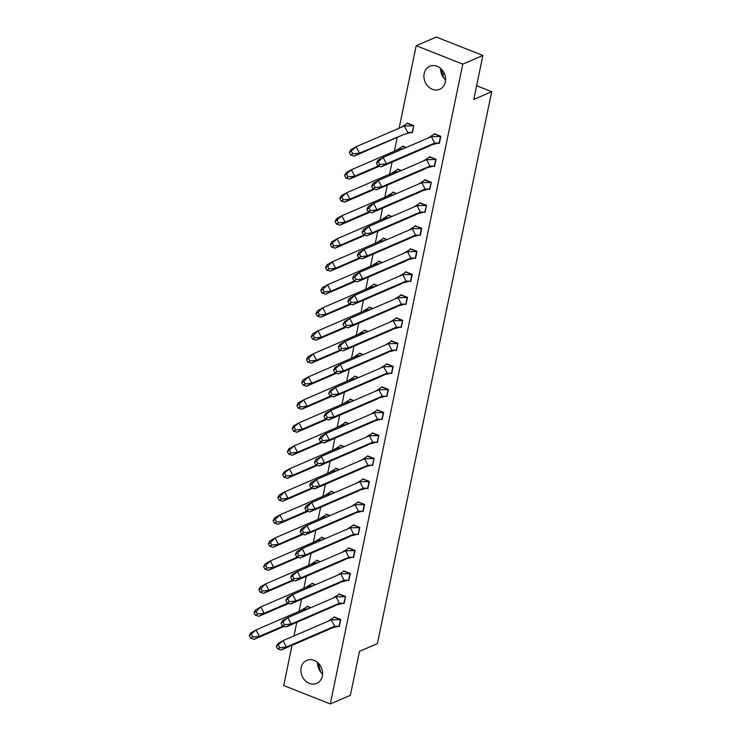 <?xml version="1.0" encoding="UTF-8"?>
<svg xmlns="http://www.w3.org/2000/svg" width="741" height="741" viewBox="0 0 741 741"><rect width="100%" height="100%" fill="white"/><g stroke="black" fill="none" stroke-linecap="round" stroke-linejoin="round"><path stroke-width="1.11" d="M445.61 79.945A12.541 10.513 66.7 0 1 440.636 68.413M445.35 81.964A12.541 10.513 66.7 0 1 439.728 89.291A12.541 10.513 66.7 0 1 428.113 86.428A12.541 10.513 66.7 0 1 424.167 73.591A12.541 10.513 66.7 0 1 429.799 66.264A12.541 10.513 66.7 0 1 441.404 69.135A12.541 10.513 66.7 0 1 445.35 81.964M317.602 662.51A12.541 10.513 -113.3 0 0 322.576 674.041M322.326 676.07A12.541 10.513 66.7 0 1 316.694 683.397A12.541 10.513 66.7 0 1 305.088 680.534A12.541 10.513 66.7 0 1 301.133 667.697A12.541 10.513 66.7 0 1 306.765 660.37A12.541 10.513 66.7 0 1 318.371 663.232A12.541 10.513 66.7 0 1 322.326 676.07M442.72 74.313L444.405 73.581M399.121 128.202L416.201 45.71L462.782 64.124L330.282 703.95L283.701 685.536L292.037 645.318M293.982 635.917L296.798 622.31M299.058 611.39L301.559 599.293M303.819 588.382L306.329 576.285M308.589 565.374L311.09 553.277M313.35 542.366L315.861 530.269M318.121 519.358L320.621 507.261M322.881 496.35L325.392 484.253M327.652 473.342L330.153 461.245M332.413 450.333L334.913 438.237M337.174 427.316L339.684 415.229M341.944 404.308L344.445 392.221M346.705 381.3L349.215 369.203M351.475 358.292L353.976 346.195M356.236 335.284L358.746 323.187M361.006 312.276L363.507 300.179M365.767 289.268L368.268 277.171M370.528 266.26L373.038 254.163M375.298 243.252L377.799 231.155M380.059 220.244L382.569 208.147M384.829 197.236L387.33 185.139M389.59 174.218L392.1 162.131M394.36 151.21L397.176 137.604M462.782 64.124L482.882 55.464L436.301 37.05L416.201 45.71M482.882 55.464L473.777 99.414L491.7 91.689L476.611 85.724M491.7 91.689L377.401 643.605L359.478 651.33L350.382 695.29L330.282 703.95M400.622 327.29L401.224 327.531L402.706 320.371L401.011 327.189L396.565 327.124L391.276 330.115L343.083 350.901L339.61 349.826L338.267 347.27L339.721 344.5L345.01 341.508L338.267 347.27M396.018 318.26L396.12 317.769L402.706 320.371M395.861 350.298L396.454 350.539L397.936 343.389L396.24 350.197L391.794 350.132L386.515 353.124L338.313 373.909L334.849 372.834L333.506 370.278L334.96 367.508L340.249 364.516L333.506 370.278M391.248 341.268L391.35 340.777L397.936 343.389M391.091 373.307L391.693 373.547L393.175 366.397L386.589 363.794L386.487 364.276M405.392 304.282L405.985 304.523L407.467 297.363L400.881 294.761L400.779 295.251M410.153 281.274L410.755 281.515L412.237 274.355L405.651 271.752L405.549 272.243M424.445 212.25L425.047 212.482L426.529 205.331L424.834 212.148L420.388 212.074L415.099 215.075L366.906 235.851L363.433 234.777L362.09 232.22L363.544 229.46L368.833 226.459L364.211 231.025L362.09 232.22M419.841 203.21L419.943 202.728L426.529 205.331M419.684 235.258L420.286 235.49L421.768 228.339L415.173 225.736L415.08 226.227M414.923 258.266L415.516 258.498L416.998 251.347L410.412 248.744L410.31 249.235M438.746 143.217L439.339 143.458L440.821 136.307L434.235 133.704L434.133 134.186M433.976 166.234L434.578 166.466L436.06 159.315L429.474 156.712L429.372 157.194M429.215 189.242L429.817 189.474L431.29 182.323L429.595 189.131L425.149 189.066L419.869 192.067L371.667 212.843L368.203 211.769L366.86 209.212L368.314 206.443L373.603 203.451L368.972 208.017L366.86 209.212M424.602 180.202L424.704 179.72L431.29 182.323M352.975 557.38L353.577 557.621L355.059 550.461L348.465 547.858L348.372 548.349M348.214 580.388L348.807 580.629L350.289 573.469L343.704 570.866L343.602 571.357M343.444 603.396L344.046 603.637L345.528 596.486L343.833 603.294L339.387 603.23L334.098 606.221L285.906 627.006L282.432 625.932L281.089 623.376L282.543 620.606L287.832 617.614L281.089 623.376M338.841 594.365L338.943 593.874L345.528 596.486M357.736 534.372L358.338 534.613L359.82 527.453L353.235 524.85L353.133 525.341M362.506 511.364L363.099 511.596L364.581 504.445L357.996 501.842L357.894 502.333M376.798 442.34L377.401 442.572L378.883 435.421L377.188 442.229L372.742 442.164L367.453 445.165L319.26 465.941L315.786 464.866L314.443 462.31L315.898 459.54L321.186 456.549L316.555 461.115L314.443 462.31M372.195 433.3L372.297 432.818L378.883 435.421M372.038 465.348L372.63 465.58L374.112 458.429L372.417 465.246L367.971 465.172L362.682 468.173L314.49 488.949L311.025 487.874L309.682 485.318L311.137 482.558L316.426 479.557L311.794 484.123L309.682 485.318M367.425 456.308L367.527 455.826L374.112 458.429M367.267 488.356L367.869 488.588L369.351 481.437L362.766 478.834L362.664 479.325M381.569 419.332L382.161 419.563L383.643 412.413L377.058 409.81L376.956 410.292M386.33 396.315L386.932 396.555L388.414 389.405L381.819 386.802L381.726 387.284M338.683 626.404L339.276 626.645L340.758 619.495L334.172 616.892L334.071 617.373M307.052 606.694L307.145 606.203L310.877 607.676M316.629 592.8L317.092 592.605M311.813 583.686L311.915 583.195L315.638 584.668M359.515 385.718L359.978 385.524M354.698 376.604L354.8 376.113L358.524 377.586M359.459 353.596L359.561 353.105L363.285 354.578M349.928 399.612L350.03 399.121L353.753 400.594M340.406 445.628L340.499 445.146L344.232 446.619M349.984 431.734L350.447 431.54M345.167 422.62L345.269 422.138L348.992 423.602M335.692 500.768L336.155 500.564M330.875 491.644L330.977 491.163L334.7 492.635M340.452 477.76L340.916 477.556M335.636 468.636L335.738 468.155L339.461 469.627M326.105 514.652L326.207 514.171L329.93 515.643M316.574 560.678L316.676 560.187L320.399 561.659M326.16 546.784L326.624 546.58M321.344 537.67L321.446 537.179L325.169 538.651M407.161 155.629L407.624 155.434M402.344 146.514L402.446 146.023L406.17 147.496M402.4 178.637L402.863 178.442M397.584 169.522L397.685 169.041L401.409 170.504M411.718 132.537L412.32 132.778L413.802 125.618L407.207 123.015L407.115 123.506M392.869 224.662L393.332 224.458M388.052 215.538L388.154 215.057L391.878 216.529M392.813 192.53L392.915 192.049L396.639 193.521M383.338 270.678L383.801 270.474M378.521 261.554L378.623 261.073L382.347 262.546M383.282 238.546L383.384 238.065L387.108 239.538M373.76 284.572L373.853 284.081L377.586 285.554M369.046 339.702L369.509 339.508M364.229 330.588L364.331 330.097L368.055 331.57M373.807 316.694L374.27 316.5M368.99 307.58L369.092 307.089L372.816 308.562M320.649 672.004L318.269 663.13M443.683 77.907L441.303 69.024M304.829 610.288L304.236 609.158L308.256 608.806M310.498 607.842L307.293 606.573L300.67 610.695M284.035 626.432L254.117 639.326L259.396 636.334L256.043 629.933L249.3 635.704L250.754 632.934L256.043 629.933L304.236 609.158M251.412 634.5L252.755 637.056L259.396 636.334L283.071 626.126M254.117 639.326L250.643 638.26L252.755 637.056M249.3 635.704L250.643 638.26M309.59 587.28L308.997 586.15L313.017 585.798M315.268 584.825L312.054 583.565L305.431 587.687M288.805 603.415L258.878 616.317L264.166 613.326L260.804 606.925L256.182 611.492L254.061 612.687L255.515 609.926L260.804 606.925L308.997 586.15M256.182 611.492L257.525 614.048L264.166 613.326L287.832 603.118M258.878 616.317L255.404 615.252L257.525 614.048M254.061 612.687L255.404 615.252M314.36 564.262L313.767 563.141L317.787 562.789M320.029 561.817L316.824 560.557L310.201 564.679M293.566 580.407L263.639 593.309L268.927 590.318L265.574 583.917L260.943 588.484L258.831 589.679L260.286 586.918L265.574 583.917L313.767 563.141M260.943 588.484L262.286 591.04L268.927 590.318L292.602 580.11M263.639 593.309L260.174 592.244L262.286 591.04M258.831 589.679L260.174 592.244M319.121 541.254L318.528 540.133L322.548 539.781M324.799 538.809L321.585 537.549L314.962 541.671M298.336 557.399L268.409 570.301L273.698 567.31L270.335 560.909L265.704 565.476L263.592 566.67L265.046 563.91L270.335 560.909L318.528 540.133M265.704 565.476L267.047 568.032L273.698 567.31L297.363 557.102M268.409 570.301L264.935 569.227L267.047 568.032M263.592 566.67L264.935 569.227M323.882 518.246L323.298 517.125L327.318 516.773M329.56 515.801L326.346 514.541L319.732 518.663M303.097 534.391L273.17 547.293L278.459 544.302L275.106 537.901L270.474 542.468L268.362 543.662L269.817 540.902L275.106 537.901L323.298 517.125M270.474 542.468L271.817 545.024L278.459 544.302L302.133 534.094M273.17 547.293L269.705 546.219L271.817 545.024M268.362 543.662L269.705 546.219M328.652 495.238L328.059 494.117L332.079 493.765M334.321 492.793L331.116 491.533L324.493 495.655M307.867 511.383L277.94 524.285L283.229 521.293L279.866 514.893L275.235 519.46L273.123 520.654L274.578 517.885L279.866 514.893L328.059 494.117M275.235 519.46L276.578 522.016L283.229 521.293L306.894 511.086M277.94 524.285L274.466 523.211L276.578 522.016M273.123 520.654L274.466 523.211M333.413 472.23L332.829 471.109L336.849 470.748M339.091 469.785L335.877 468.525L329.263 472.647M312.628 488.375L282.701 501.277L287.99 498.276L284.627 491.885L280.005 496.451L277.884 497.646L279.348 494.877L284.627 491.885L332.829 471.109M280.005 496.451L281.348 499.008L287.99 498.276L311.665 488.078M282.701 501.277L279.227 500.203L281.348 499.008M277.884 497.646L279.227 500.203M338.183 449.222L337.59 448.101L341.61 447.74M343.852 446.777L340.647 445.517L334.024 449.639M317.389 465.367L287.471 478.269L292.751 475.268L289.398 468.877L282.654 474.638L284.109 471.869L289.398 468.877L337.59 448.101M284.766 473.434L286.109 476L292.751 475.268L316.426 465.07M287.471 478.269L283.998 477.195L286.109 476M282.654 474.638L283.998 477.195M342.944 426.214L342.351 425.093L346.371 424.732M348.622 423.769L345.408 422.509L338.785 426.621M322.159 442.358L292.232 455.261L297.521 452.26L294.158 445.869L287.415 451.63L288.87 448.861L294.158 445.869L342.351 425.093M289.536 450.426L290.88 452.992L297.521 452.26L321.186 442.053M292.232 455.261L288.758 454.187L290.88 452.992M287.415 451.63L288.758 454.187M347.714 403.206L347.121 402.076L351.141 401.724M353.383 400.761L350.178 399.492L343.555 403.613M326.92 419.35L296.993 432.253L302.282 429.252L298.929 422.861L292.186 428.622L293.64 425.853L298.929 422.861L347.121 402.076M294.297 427.418L295.64 429.984L302.282 429.252L325.957 419.045M296.993 432.253L293.529 431.179L295.64 429.984M292.186 428.622L293.529 431.179M352.475 380.198L351.882 379.068L355.902 378.716M358.153 377.753L354.939 376.484L348.316 380.605M331.69 396.342L301.763 409.245L307.052 406.244L303.69 399.853L296.946 405.614L298.401 402.845L303.69 399.853L351.882 379.068M299.058 404.41L300.401 406.966L307.052 406.244L330.718 396.037M301.763 409.245L298.29 408.171L300.401 406.966M296.946 405.614L298.29 408.171M357.236 357.19L356.653 356.06L360.672 355.708M362.914 354.744L359.7 353.476L353.087 357.597M336.451 373.325L306.524 386.228L311.813 383.236L308.46 376.836L303.829 381.402L301.717 382.597L303.171 379.837L308.46 376.836L356.653 356.06M303.829 381.402L305.172 383.958L311.813 383.236L335.488 373.029M306.524 386.228L303.06 385.163L305.172 383.958M301.717 382.597L303.06 385.163M362.006 334.182L361.413 333.052L365.433 332.7M367.675 331.727L364.47 330.467L357.847 334.589M341.221 350.317L311.294 363.22L316.583 360.228L313.221 353.827L308.589 358.394L306.478 359.589L307.932 356.829L313.221 353.827L361.413 333.052M308.589 358.394L309.933 360.95L316.583 360.228L340.249 350.021M311.294 363.22L307.821 362.154L309.933 360.95M306.478 359.589L307.821 362.154M366.767 311.164L366.184 310.044L370.204 309.692M372.445 308.719L369.231 307.459L362.618 311.581M345.982 327.309L316.055 340.212L321.344 337.22L317.982 330.819L313.36 335.386L311.239 336.581L312.702 333.82L317.982 330.819L366.184 310.044M313.36 335.386L314.703 337.942L321.344 337.22L345.019 327.013M316.055 340.212L312.582 339.146L314.703 337.942M311.239 336.581L312.582 339.146M371.537 288.156L370.945 287.036L374.965 286.684M377.206 285.711L374.001 284.451L367.379 288.573M350.752 304.301L320.825 317.204L326.105 314.212L322.752 307.811L318.121 312.378L316.009 313.573L317.463 310.812L322.752 307.811L370.945 287.036M318.121 312.378L319.464 314.934L326.105 314.212L349.78 304.005M320.825 317.204L317.352 316.129L319.464 314.934M316.009 313.573L317.352 316.129M376.298 265.148L375.706 264.028L379.725 263.676M381.976 262.703L378.762 261.443L372.149 265.565M355.513 281.293L325.586 294.196L330.875 291.204L327.513 284.803L322.891 289.37L320.77 290.565L322.224 287.804L327.513 284.803L375.706 264.028M322.891 289.37L324.234 291.926L330.875 291.204L354.541 280.996M325.586 294.196L322.113 293.121L324.234 291.926M320.77 290.565L322.113 293.121M381.069 242.14L380.476 241.02L384.496 240.668M386.737 239.695L383.532 238.435L376.91 242.557M360.274 258.285L330.347 271.187L335.636 268.196L332.283 261.795L327.652 266.362L325.54 267.557L326.994 264.787L332.283 261.795L380.476 241.02M327.652 266.362L328.995 268.918L335.636 268.196L359.311 257.988M330.347 271.187L326.883 270.113L328.995 268.918M325.54 267.557L326.883 270.113M385.829 219.132L385.237 218.011L389.257 217.65M391.507 216.687L388.293 215.427L381.671 219.549M365.044 235.277L335.117 248.179L340.406 245.178L337.044 238.787L332.413 243.354L330.301 244.549L331.755 241.779L337.044 238.787L385.237 218.011M332.413 243.354L333.765 245.91L340.406 245.178L364.072 234.98M335.117 248.179L331.644 247.105L333.765 245.91M330.301 244.549L331.644 247.105M390.59 196.124L390.007 195.003L394.027 194.642M396.268 193.679L393.063 192.419L386.441 196.541M369.805 212.269L339.878 225.171L345.167 222.17L341.814 215.779L335.071 221.54L336.525 218.771L341.814 215.779L390.007 195.003M337.183 220.336L338.526 222.902L345.167 222.17L368.842 211.972M339.878 225.171L336.414 224.097L338.526 222.902M335.071 221.54L336.414 224.097M395.361 173.116L394.768 171.986L398.788 171.634M401.029 170.671L397.824 169.411L391.202 173.524M374.575 189.261L344.648 202.163L349.937 199.162L346.575 192.771L339.832 198.532L341.286 195.763L346.575 192.771L394.768 171.986M341.944 197.328L343.287 199.894L349.937 199.162L373.603 188.955M344.648 202.163L341.175 201.089L343.287 199.894M339.832 198.532L341.175 201.089M400.121 150.108L399.538 148.978L403.558 148.626M405.799 147.663L402.585 146.394L395.972 150.516M379.336 166.253L349.409 179.155L354.698 176.154L351.336 169.763L344.593 175.524L346.056 172.755L351.336 169.763L399.538 148.978M346.714 174.32L348.057 176.877L354.698 176.154L378.373 165.947M349.409 179.155L345.936 178.081L348.057 176.877M344.593 175.524L345.936 178.081M413.793 125.655L412.107 132.435L407.661 132.37L404.299 125.97L413.469 125.794L407.355 123.386L400.733 127.508M410.384 132.667L404.391 134.223L354.179 156.138L359.459 153.146L356.106 146.746L349.363 152.516L350.817 149.747L356.106 146.746L404.299 125.97M404.391 134.223L359.459 153.146L352.818 153.869L351.475 151.312M354.179 156.138L350.706 155.073L352.818 153.869M349.363 152.516L350.706 155.073M277.671 648.94L279.783 647.745L286.424 647.013L334.617 626.238L331.264 619.847L340.434 619.661L339.063 626.302L334.617 626.238L329.328 629.239L281.135 650.014L277.671 648.94L276.328 646.384L277.782 643.614L283.071 640.622L276.328 646.384M340.758 619.522L334.311 617.262L327.698 621.375M331.264 619.847L283.071 640.622L286.424 647.013L281.135 650.014M279.783 647.745L278.44 645.179M282.432 625.932L284.544 624.737L291.194 624.005L339.387 603.23L336.025 596.829L345.195 596.653L339.082 594.254L332.468 598.367M336.025 596.829L287.832 617.614L291.194 624.005L285.906 627.006M284.544 624.737L283.201 622.171M287.193 602.924L289.314 601.72L295.955 600.997L344.148 580.222L340.795 573.821L349.956 573.645L348.594 580.286L344.148 580.222L338.859 583.213L290.667 603.998L287.193 602.924L285.85 600.367L287.313 597.598L292.593 594.606L285.85 600.367M350.28 573.506L343.843 571.237L337.229 575.359M340.795 573.821L292.593 594.606L295.955 600.997L290.667 603.998M289.314 601.72L287.971 599.163M291.963 579.916L294.075 578.712L300.716 577.989L348.918 557.213L345.556 550.813L354.726 550.637L353.364 557.278L348.918 557.213L343.629 560.205L295.437 580.981L291.963 579.916L290.62 577.359L292.074 574.59L297.363 571.589L290.62 577.359M355.05 550.498L348.613 548.229L341.99 552.351M345.556 550.813L297.363 571.589L300.716 577.989L295.437 580.981M294.075 578.712L292.732 576.155M296.724 556.908L298.845 555.704L305.487 554.981L353.679 534.205L350.317 527.805L359.487 527.629L358.125 534.27L353.679 534.205L348.39 537.197L300.198 557.973L296.724 556.908L295.381 554.342L296.835 551.582L302.124 548.581L297.502 553.147L295.381 554.342M359.811 527.49L353.374 525.221L346.76 529.343M350.317 527.805L302.124 548.581L305.487 554.981L300.198 557.973M298.845 555.704L297.502 553.147M301.494 533.9L303.606 532.696L310.247 531.973L358.44 511.197L355.087 504.797L364.257 504.621L362.886 511.262L358.44 511.197L353.161 514.189L304.959 534.965L301.494 533.9L300.151 531.334L301.606 528.574L306.894 525.573L302.263 530.139L300.151 531.334M364.581 504.482L358.144 502.213L351.521 506.335M355.087 504.797L306.894 525.573L310.247 531.973L304.959 534.965M303.606 532.696L302.263 530.139M306.255 510.882L308.376 509.688L315.018 508.965L363.21 488.189L359.848 481.789L369.018 481.613L367.656 488.254L363.21 488.189L357.922 491.181L309.729 511.957L306.255 510.882L304.912 508.326L306.366 505.566L311.655 502.565L307.024 507.131L304.912 508.326M369.342 481.474L362.905 479.205L356.291 483.327M359.848 481.789L311.655 502.565L315.018 508.965L309.729 511.957M308.376 509.688L307.024 507.131M311.025 487.874L313.137 486.68L319.779 485.957L367.971 465.172L364.618 458.781L373.788 458.605L367.675 456.197L361.052 460.318M364.618 458.781L316.426 479.557L319.779 485.957L314.49 488.949M313.137 486.68L311.794 484.123M315.786 464.866L317.898 463.671L324.549 462.949L372.742 442.164L369.379 435.773L378.549 435.588L372.436 433.189L365.822 437.31M369.379 435.773L321.186 456.549L324.549 462.949L319.26 465.941M317.898 463.671L316.555 461.115M320.547 441.858L322.668 440.663L329.31 439.932L377.502 419.156L374.149 412.765L383.31 412.58L381.948 419.221L377.502 419.156L372.214 422.157L324.021 442.933L320.547 441.858L319.204 439.302L320.668 436.532L325.947 433.541L321.325 438.107L319.204 439.302M383.634 412.441L377.197 410.181L370.583 414.293M374.149 412.765L325.947 433.541L329.31 439.932L324.021 442.933M322.668 440.663L321.325 438.107M325.318 418.85L327.429 417.655L334.071 416.924L382.273 396.148L378.91 389.757L388.08 389.571L386.719 396.213L382.273 396.148L376.984 399.149L328.791 419.925L325.318 418.85L323.974 416.294L325.429 413.524L330.718 410.533L323.974 416.294M388.404 389.433L381.967 387.173L375.344 391.285M378.91 389.757L330.718 410.533L334.071 416.924L328.791 419.925M327.429 417.655L326.086 415.09M330.078 395.842L332.2 394.647L338.841 393.916L387.034 373.14L383.671 366.749L392.841 366.563L391.48 373.205L387.034 373.14L381.745 376.141L333.552 396.917L330.078 395.842L328.735 393.286L330.19 390.516L335.478 387.524L328.735 393.286M393.165 366.425L386.728 364.164L380.114 368.277M383.671 366.749L335.478 387.524L338.841 393.916L333.552 396.917M332.2 394.647L330.856 392.082M334.849 372.834L336.96 371.639L343.602 370.908L391.794 350.132L388.441 343.731L397.611 343.555L391.498 341.156L384.875 345.269M388.441 343.731L340.249 364.516L343.602 370.908L338.313 373.909M336.96 371.639L335.617 369.074M339.61 349.826L341.731 348.622L348.372 347.9L396.565 327.124L393.202 320.723L402.372 320.547L396.259 318.139L389.646 322.261M393.202 320.723L345.01 341.508L348.372 347.9L343.083 350.901M341.731 348.622L340.388 346.066M344.38 326.818L346.492 325.614L353.133 324.891L401.326 304.116L397.973 297.715L407.142 297.539L405.772 304.18L401.326 304.116L396.037 307.107L347.844 327.883L344.38 326.818L343.037 324.262L344.491 321.492L349.78 318.491L343.037 324.262M407.467 297.4L401.029 295.131L394.407 299.253M397.973 297.715L349.78 318.491L353.133 324.891L347.844 327.883M346.492 325.614L345.149 323.057M349.141 303.81L351.253 302.606L357.903 301.883L406.096 281.108L402.733 274.707L411.903 274.531L410.542 281.172L406.096 281.108L400.807 284.099L352.614 304.875L349.141 303.81L347.798 301.244L349.252 298.484L354.541 295.483L349.909 300.049L347.798 301.244M412.228 274.392L405.79 272.123L399.177 276.245M402.733 274.707L354.541 295.483L357.903 301.883L352.614 304.875M351.253 302.606L349.909 300.049M353.902 280.802L356.023 279.598L362.664 278.875L410.857 258.1L407.504 251.699L416.664 251.523L415.303 258.164L410.857 258.1L405.568 261.091L357.375 281.867L353.902 280.802L352.559 278.236L354.022 275.476L359.302 272.475L354.68 277.041L352.559 278.236M416.988 251.384L410.551 249.115L403.938 253.237M407.504 251.699L359.302 272.475L362.664 278.875L357.375 281.867M356.023 279.598L354.68 277.041M358.672 257.785L360.784 256.59L367.425 255.867L415.627 235.092L412.265 228.691L421.434 228.515L420.073 235.156L415.627 235.092L410.338 238.083L362.145 258.859L358.672 257.785L357.329 255.228L358.783 252.468L364.072 249.467L359.441 254.033L357.329 255.228M421.759 228.376L415.321 226.107L408.699 230.229M412.265 228.691L364.072 249.467L367.425 255.867L362.145 258.859M360.784 256.59L359.441 254.033M363.433 234.777L365.554 233.582L372.195 232.859L420.388 212.074L417.026 205.683L426.195 205.507L420.082 203.099L413.469 207.221M417.026 205.683L368.833 226.459L372.195 232.859L366.906 235.851M365.554 233.582L364.211 231.025M368.203 211.769L370.315 210.574L376.956 209.851L425.149 189.066L421.796 182.675L430.966 182.49L424.852 180.091L418.23 184.213M421.796 182.675L373.603 203.451L376.956 209.851L371.667 212.843M370.315 210.574L368.972 208.017M372.964 188.76L375.085 187.566L381.726 186.834L429.919 166.058L426.557 159.667L435.727 159.482L434.365 166.123L429.919 166.058L424.63 169.059L376.437 189.835L372.964 188.76L371.621 186.204L373.075 183.435L378.364 180.443L373.742 185.009L371.621 186.204M436.051 159.343L429.613 157.083L423 161.195M426.557 159.667L378.364 180.443L381.726 186.834L376.437 189.835M375.085 187.566L373.742 185.009M377.734 165.752L379.846 164.558L386.487 163.826L434.68 143.05L431.327 136.659L440.497 136.474L439.126 143.115L434.68 143.05L429.391 146.051L381.198 166.827L377.734 165.752L376.391 163.196L377.845 160.427L383.134 157.435L376.391 163.196M440.821 136.335L434.383 134.075L427.761 138.187M431.327 136.659L383.134 157.435L386.487 163.826L381.198 166.827M379.846 164.558L378.503 161.992M331.357 628.09L337.34 626.534M336.118 605.082L342.101 603.526M340.888 582.074L346.871 580.518M345.649 559.057L351.632 557.51M350.419 536.049L356.402 534.493M355.18 513.041L361.163 511.485M359.941 490.033L365.934 488.476M364.711 467.025L370.695 465.468M369.472 444.016L375.455 442.46M374.242 421.008L380.226 419.452M379.003 398L384.987 396.444M383.773 374.992L389.757 373.436M388.534 351.984L394.518 350.428M393.304 328.976L399.288 327.42M398.065 305.959L404.049 304.412M402.826 282.951L408.81 281.395M407.596 259.943L413.58 258.387M412.357 236.935L418.341 235.379M417.127 213.927L423.111 212.371M421.888 190.919L427.872 189.363M426.659 167.911L432.642 166.355M431.419 144.903L437.403 143.346"/></g></svg>
